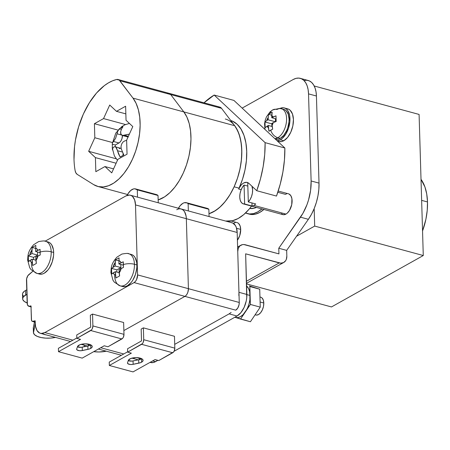 <?xml version="1.0" encoding="UTF-8"?>
<svg xmlns="http://www.w3.org/2000/svg" width="450" height="450" viewBox="0 0 450 450"><rect width="100%" height="100%" fill="white"/><g stroke="black" fill="none" stroke-linecap="round" stroke-linejoin="round"><path stroke-width="0.67" d="M231.204 221.018L237.088 222.609A10.772 5.991 -74.8 0 1 240.694 229.404L239.771 235.502L237.403 240.227A10.772 5.991 -74.8 0 0 240.694 229.404L236.571 228.291L240.694 229.404L240.092 225.9L238.601 223.476L237.594 222.795M281.34 213.744L283.489 214.718L285.969 214.088L253.884 205.391A10.772 5.991 -74.8 0 0 255.713 203.951L248.304 201.943L247.748 183.009A10.772 5.991 105.2 0 1 248.439 183.009L247.748 183.009L248.304 201.943L250.11 199.541L251.516 196.521L252.382 193.196L252.613 189.906L251.955 186.232A10.772 5.991 105.2 0 1 248.304 201.943L255.713 203.951A10.772 5.991 105.2 0 1 253.884 205.391L285.969 214.088A10.772 5.991 -74.8 0 0 291.977 203.164A10.772 5.991 -74.8 0 0 288.495 193.821L278.213 191.031M272.632 109.952A9.231 6.733 -119.3 0 1 276.986 109.485A15.384 8.561 105.2 0 1 281.436 108.742A15.384 8.561 105.2 0 1 286.408 122.096A15.384 8.561 105.2 0 1 277.824 137.706A9.231 6.733 -119.3 0 1 270.681 130.168L268.999 131.237L268.312 127.502A6.154 3.426 105.2 0 1 266.906 126.191L268.312 127.502L268.251 125.438L265.157 127.648L264.921 124.791L264.988 122.006L266.738 120.544A6.154 3.426 105.2 0 1 268.026 117.726L266.738 120.544L268.082 119.79L268.493 114.306L270.174 113.237A9.231 6.733 -119.3 0 1 272.632 109.952A9.231 6.733 60.7 0 0 270.174 113.237L272.166 112.247L271.693 115.672A6.154 3.426 105.2 0 1 273.099 116.983L276.007 115.836L276.176 121.478L273.268 122.625A6.154 3.426 105.2 0 1 271.986 125.443L272.672 129.178L270.681 130.168A9.231 6.733 60.7 0 0 277.824 137.706A15.384 8.561 -74.8 0 0 286.256 123.137A15.384 8.561 -74.8 0 0 282.538 109.198M282.999 109.26L284.625 109.676L286.071 110.649L288.197 114.114L289.058 119.121L288.962 121.972L287.741 127.828L286.661 130.607L283.776 135.332L280.294 138.375L277.824 137.706L280.294 138.375A15.384 8.561 -74.8 0 0 288.872 122.766A15.384 8.561 -74.8 0 0 283.905 109.412L279.613 108.411L272.728 109.896L269.983 111.938L266.423 116.949L265.146 120.465L264.561 123.879L264.988 129.442M278.859 141.525L281.812 141.525L283.793 140.721A16.926 9.416 -74.8 0 0 293.231 123.553A16.926 9.416 -74.8 0 0 287.758 108.866L284.304 107.927A16.926 9.416 105.2 0 1 289.772 122.614A16.926 9.416 105.2 0 1 280.339 139.781L283.793 140.721L287.623 137.374L290.796 132.176L292.838 125.916L293.428 119.543L292.483 114.036L290.143 110.228L288.557 109.153L286.768 108.698M277.532 141.165L278.899 141.536A16.926 9.416 -74.8 0 0 283.793 140.721L280.339 139.781A16.926 9.416 105.2 0 1 277.116 140.777L280.339 139.781L282.296 138.381L285.868 134.027L288.529 128.183L289.868 121.742L289.688 115.689L288.017 110.936L286.689 109.288L285.103 108.214L283.314 107.758L279.979 108.45A16.926 9.416 105.2 0 1 284.304 107.927M255.099 314.798L255.87 315.006A9.231 5.136 -74.8 0 0 263.79 303.013L260.106 302.012L263.79 303.013L263.469 306.489L262.356 309.904L260.623 312.739L258.536 314.567L256.41 315.101L255.156 314.707M235.373 317.413A16.926 9.416 -74.8 0 0 235.592 317.481A16.926 9.416 -74.8 0 0 245.469 311.76A16.926 9.416 -74.8 0 0 250.121 295.493L246.853 294.604L250.121 295.493A16.926 9.416 -74.8 0 0 246.594 285.958L248.535 288.489L249.654 291.668L250.386 304.453L245.469 311.76L247.489 308.121L248.996 304.009L249.896 299.7L249.851 286.532L250.386 304.453L260.257 307.131L250.425 321.744L235.479 317.452L240.553 319.067L245.469 311.76L240.553 319.067L250.425 321.744L260.257 307.131L250.386 304.453L243.079 314.674L240.48 316.665L237.853 317.604L235.373 317.413M427.5 201.96L421.639 200.368L427.5 201.96L426.724 193.995L424.924 186.936L421.014 179.336A46.153 25.678 -74.8 0 1 427.5 201.96A46.153 25.678 -74.8 0 1 422.544 230.985L425.886 219.33L427.213 210.51L427.5 201.96M248.321 213.834A36.309 20.199 -74.8 0 0 249.294 214.144A36.309 20.199 -74.8 0 0 263.908 209.469M261.934 208.935A36.309 20.199 105.2 0 1 247.32 213.609A36.309 20.199 105.2 0 1 245.559 212.974L249.446 213.975L253.569 213.593L257.811 211.866L262.018 208.856M249.694 208.468A30.769 17.117 -74.8 0 0 256.387 207.428L254.064 208.249L249.694 208.468M300.285 78.339A24.615 13.691 105.2 0 0 293.175 79.526L242.145 108.101L293.175 79.526L296.055 78.351L298.845 78.092L301.449 78.761L303.756 80.319L305.685 82.716L307.159 85.86L308.121 89.629L308.531 93.876L311.119 180.968L310.596 190.384L308.537 200.008L306.973 204.683L302.912 213.339L278.769 248.243L278.938 253.89L243.838 244.541L242.37 244.654L239.867 245.914L238.241 248.383L237.746 251.674A9.849 7.183 -119.3 0 1 240.829 245.227A9.849 7.183 -119.3 0 1 245.374 244.783L278.938 253.89L278.769 248.243L286.667 250.386L308.385 219.308L300.488 217.17L278.769 248.243L286.667 250.386L308.385 219.308A36.922 20.543 -74.8 0 0 314.173 208.592A36.922 20.543 -74.8 0 0 319.016 183.111L311.119 180.968A36.922 20.543 105.2 0 1 300.488 217.17L308.385 219.308L311.501 214.239L314.173 208.592L314.691 226.086L296.55 236.244L314.691 226.086L423.276 255.532L331.476 306.945L246.538 283.911L331.476 306.945L423.276 255.532L314.691 226.086L314.173 208.592L316.373 202.348L317.947 195.879L318.836 189.394L319.016 183.111L316.429 96.013L308.531 93.876L311.119 180.968L319.016 183.111L316.429 96.013A24.615 13.691 -74.8 0 0 308.183 80.483L300.285 78.339A24.615 13.691 105.2 0 1 308.531 93.876L316.429 96.013L316.018 91.766L315.056 88.003L313.582 84.859L311.653 82.462L309.347 80.899L306.743 80.235L303.947 80.494M235.232 222.615L233.471 223.442M249.204 214.121L251.421 214.509L255.544 214.127L259.785 212.4L263.993 209.396M243.371 203.901A10.772 5.991 105.2 0 1 239.766 196.054A10.772 5.991 105.2 0 1 244.074 185.068L244.637 203.996L252.039 206.004L251.949 202.928L252.039 206.004A10.772 5.991 -74.8 0 0 253.884 205.391A10.772 5.991 105.2 0 1 252.039 206.004L244.637 203.996L244.074 185.068L242.269 187.47L240.862 190.491L239.996 193.809L239.766 197.106L240.182 200.031L241.211 202.292L242.747 203.664L244.637 203.996A10.772 5.991 105.2 0 1 243.371 203.901L282.859 214.605A10.772 5.991 -74.8 0 0 285.969 214.088L287.218 213.199L289.491 210.426L291.724 204.666L291.921 198.754L290.858 195.733L289.001 194.001M286.644 193.826L285.384 194.338L277.808 192.279M273.268 122.625L271.924 123.379L271.986 125.443L273.268 122.625L271.924 123.379L272.672 129.178L268.999 131.237L268.251 125.438L272.059 126.467L268.251 125.438L265.157 127.648L264.988 122.006L271.817 123.857L271.89 126.422L271.817 123.857L264.988 122.006L266.738 120.544L268.082 119.79L275.287 121.748L268.082 119.79L268.493 114.306L271.693 115.172L268.493 114.306L272.166 112.247L271.755 117.737L273.099 116.983L271.693 115.672L271.755 117.737L275.946 118.873L271.755 117.737L276.007 115.836L276.176 121.478L274.613 121.995M275.124 138.915L275.85 139.112A15.384 8.561 -74.8 0 0 280.294 138.375L278.494 139.106L275.811 139.101M150.491 362.481L153.501 362.486L157.894 360.332L155.514 361.665L152.685 360.9L155.514 361.665A17.229 9.585 -74.8 0 1 150.536 362.498L150.064 362.368M231.137 312.441L229.14 313.869L237.037 316.012L174.049 351.287L237.037 316.012L240.936 312.604L244.17 307.311L246.246 300.938L246.741 297.647L245.644 253.817L280.738 263.16L283.545 262.586L285.654 260.685L286.335 259.324L286.836 256.028L286.667 250.386L286.836 256.028A9.849 7.183 -119.3 0 1 283.748 262.479A9.849 7.183 -119.3 0 1 279.202 262.918L246.459 281.256L279.202 262.918L245.644 253.817L246.847 294.452L238.95 292.309L238.843 295.504M238.95 292.309L237.746 251.674L238.95 292.309L246.847 294.452A17.229 9.585 -74.8 0 1 237.037 316.012L229.14 313.869L174.707 344.357L229.14 313.869M419.091 114.435L423.276 255.532L419.091 114.435L314.213 85.995L419.091 114.435M249.362 285.902L259.723 289.209L260.257 307.131L259.723 289.209L249.851 286.532L259.723 289.209L249.362 285.902M261.135 297.349L262.001 297.934L263.278 300.009L263.79 303.013A9.231 5.136 -74.8 0 0 260.702 297.191L259.954 296.989M277.824 137.706A15.384 8.561 105.2 0 1 274.798 138.611M275.394 118.721L275.484 121.686L275.394 118.721M244.074 185.068L247.838 186.092L244.074 185.068M239.057 188.151A49.236 27.388 -74.8 0 0 230.743 120.493L232.543 121.179L237.161 124.301L241.02 129.094L243.968 135.382L245.891 142.914L246.713 151.408L246.414 160.532L244.991 169.937L242.511 179.263L239.057 188.151L234.124 186.812L239.057 188.151A49.236 27.388 -74.8 0 1 238.657 189.017A49.236 27.388 -74.8 0 0 239.057 188.151M225.287 119.002A49.236 27.388 105.2 0 1 234.124 186.812A49.236 27.388 105.2 0 1 208.991 213.733L213.744 211.669L219.448 207.596L224.882 201.938L229.838 194.923L234.124 186.812L237.572 177.924L240.058 168.598L241.476 159.193L241.779 150.069L240.953 141.576L239.029 134.044L236.087 127.755L234.596 125.584M256.753 190.716L248.946 183.42L246.521 182.312L243.726 182.981L242.314 183.966L240.969 185.333L238.657 189.017A12.307 6.846 105.2 0 1 247.208 182.43A12.307 6.846 105.2 0 1 248.946 183.42L256.753 190.716L276.497 196.071L256.753 190.716L260.483 178.802L263.154 166.624L264.713 154.474L265.112 142.65A80.004 44.505 105.2 0 1 256.753 190.716M204.024 102.808L214.172 95.057L265.112 142.65L284.856 148.005L265.112 142.65L214.172 95.057L233.916 100.412L214.172 95.057A80.004 44.505 105.2 0 0 204.024 102.808M276.497 196.071A80.004 44.505 -74.8 0 0 284.856 148.005L233.916 100.412L284.856 148.005L284.456 159.829L282.898 171.979L280.226 184.157L276.497 196.071M251.516 206.106L249.159 209.115L243.771 214.594L238.129 218.526L232.447 220.759L225.641 221.046A49.236 27.388 -74.8 0 0 251.516 206.106M241.166 189.697L238.657 189.017L241.166 189.697M128.273 360.636A3.999 1.592 178.3 0 0 133.043 360.951L133.144 364.337L133.043 360.951L138.684 359.775L138.78 363.161L133.144 364.337A3.999 1.592 -1.7 0 1 127.468 363.054A3.999 1.592 -1.7 0 1 127.508 362.812L128.379 360.338L127.508 362.812L127.778 363.639L130.016 364.455L132.12 364.489L140.338 362.734L142.358 361.665L143.061 360.534L142.644 359.409L141.165 358.464L136.063 357.626L130.742 358.515L128.379 360.338A7.386 2.936 -1.7 0 1 129.763 358.965A7.386 2.936 -1.7 0 1 137.97 357.716A7.386 2.936 -1.7 0 1 143.072 360.349A7.386 2.936 -1.7 0 1 141.609 362.177L141.508 358.791A7.386 2.936 178.3 0 0 141.671 358.695L138.684 359.775L132.019 361.103L128.216 360.608M176.737 209.734A15.384 8.561 105.2 0 1 181.187 208.991A15.384 8.561 -74.8 0 1 186.339 218.7L186.081 216.045L186.339 218.7L135.501 204.913L134.64 199.907L132.514 196.442L131.074 195.469L129.448 195.053L125.899 195.947A15.384 8.561 105.2 0 1 130.348 195.204A15.384 8.561 105.2 0 1 135.501 204.913L137.576 274.894L135.501 204.913L186.339 218.7L188.415 288.681L137.576 274.894L188.415 288.681L186.339 218.7L188.415 288.681L187.892 292.162L186.924 294.289L185.625 295.875L186.924 294.289L187.892 292.162L188.415 288.681A6.154 3.426 -74.8 0 1 184.911 296.381L185.625 295.875L184.911 296.381L134.072 282.594L135.467 281.379L136.62 279.489L137.576 274.894A6.154 3.426 105.2 0 1 134.072 282.594L44.843 332.572L72.911 340.183L44.843 332.572A15.384 8.561 105.2 0 1 40.399 333.309A15.384 8.561 105.2 0 1 35.246 323.601L35.162 320.782L32.985 321.401L35.196 322.003L32.985 321.401A3.077 1.71 105.2 0 1 32.417 321.412A3.077 1.71 105.2 0 1 31.387 319.472L30.982 305.904L29.728 306.264L31.005 306.613L29.728 306.264A4.922 2.739 105.2 0 1 28.823 306.287A4.922 2.739 105.2 0 1 27.169 303.176L26.494 280.44A4.922 2.739 105.2 0 1 28.794 274.635L32.782 271.294L27.849 275.709L26.629 278.798L27.394 304.622L28.755 306.264L30.982 305.904L31.528 320.377L32.377 321.401L35.162 320.782L35.499 326.256L37.024 330.576L39.673 333.051L41.299 333.461L44.843 332.572L134.072 282.594L184.911 296.381L123.868 330.57L184.911 296.381L123.868 330.57L184.911 296.381L235.749 310.168A6.154 3.426 -74.8 0 0 239.254 302.468L188.415 288.681L186.339 218.7L237.178 232.487A15.384 8.561 -74.8 0 0 232.02 222.778L181.187 208.991A15.384 8.561 105.2 0 1 186.339 218.7L237.178 232.487L239.254 302.468L188.415 288.681A6.154 3.426 105.2 0 1 184.911 296.381L235.749 310.168L237.757 308.076L239.04 304.785L239.254 302.468L237.178 232.487L236.317 227.475L235.395 225.512L232.746 223.037L231.12 222.626M141.519 358.785L137.391 357.666L141.519 358.785M123.75 353.97L100.744 347.732L123.75 353.97M174.471 336.285L143.376 327.853L141.171 329.085L141.519 340.937L127.569 348.75L127.671 352.136L141.621 344.323L172.716 352.755A3.69 2.053 -74.8 0 0 174.819 348.137L143.724 339.705L143.376 327.853L174.471 336.285L174.819 348.137L143.724 339.705A3.69 2.053 105.2 0 1 141.621 344.323L172.716 352.755L158.766 360.568L155.064 359.567L133.031 371.908L109.339 365.479L133.031 371.908L155.064 359.567L158.766 360.568L173.554 352.024L174.246 350.893L174.819 348.137L174.471 336.285M138.701 358.149L139.905 359.646M87.862 344.363L89.066 345.859L87.862 344.363M186.081 216.045L184.556 211.725L183.352 210.229L181.912 209.25L180.281 208.839L181.912 209.25L183.352 210.229L184.556 211.725L186.081 216.045M206.426 208.209L208.862 209.273A12.307 6.846 -74.8 0 0 207.18 208.333L186.452 202.714A12.307 6.846 105.2 0 1 188.134 203.653L208.862 209.273L209.076 216.557L208.862 209.273L188.134 203.653L188.347 210.932L188.134 203.653L186.986 202.899L184.314 202.725L182.897 203.304L180.141 205.701L178.436 208.249A12.307 6.846 105.2 0 1 186.452 202.714M106.335 351.191L99.056 351.979L93.752 351.647A15.384 6.12 -1.7 0 0 106.335 351.191M84.263 346.303A15.384 6.12 -1.7 0 0 84.313 346.725L84.319 345.718A15.384 6.12 -1.7 0 0 84.263 346.303L84.234 345.195M109.237 362.093L109.339 365.479L131.372 353.143L127.671 352.136L142.459 343.592L143.151 342.461L143.724 339.705L143.376 327.853L141.171 329.085L141.519 340.937L127.569 348.75L127.671 352.136L131.372 353.143L109.339 365.479L109.237 362.093L127.659 351.776L109.237 362.093M141.508 358.791L141.609 362.177A7.386 2.936 -1.7 0 1 138.78 363.161L138.684 359.775A7.386 2.936 178.3 0 0 141.508 358.791M208.991 213.733L215.499 210.606L220.725 206.432L225.675 200.947L230.192 194.338L234.124 186.812L237.341 178.622L239.743 170.038L241.251 161.336L241.808 152.803L241.403 144.72L240.041 137.357L237.78 130.944L234.681 125.702L221.541 108.337L219.763 107.078A9.231 5.136 -74.8 0 1 221.541 108.337L170.708 94.556L221.541 108.337L234.681 125.702L183.847 111.915A49.236 27.388 105.2 0 1 187.537 161.533A49.236 27.388 105.2 0 1 158.158 199.946L164.661 196.819L169.886 192.645L174.836 187.161L179.353 180.551L183.285 173.025L186.502 164.835L188.904 156.251L190.412 147.549L190.969 139.016L190.564 130.933L189.208 123.57L186.941 117.157L183.847 111.915L234.681 125.702A49.236 27.388 -74.8 0 1 238.376 175.32A49.236 27.388 -74.8 0 1 208.991 213.733M219.178 106.987L218.239 107.078M167.406 93.291L168.339 93.201L167.406 93.291A9.231 5.136 105.2 0 1 168.941 93.296A9.231 5.136 105.2 0 1 170.708 94.556L183.847 111.915L170.708 94.556L168.924 93.296L170.708 94.556A9.231 5.136 -74.8 0 0 168.941 93.296L219.78 107.083M121.078 286.026A16.616 9.242 -74.8 0 0 134.443 264.274A9.231 3.673 178.3 0 0 123.266 264.6L123.463 267.452L121.213 268.397A7.386 4.106 105.2 0 1 119.143 272.947L119.61 275.923L115.937 277.982L115.47 275.001A7.386 4.106 105.2 0 1 113.203 272.886L111.712 274.033L111.516 271.181A9.231 3.673 178.3 0 0 110.891 272.554A9.231 3.673 -1.7 0 1 111.516 271.181L111.549 268.391L115.206 266.023L115.104 262.688L113.034 267.238A7.386 4.106 105.2 0 1 115.104 262.688L115.403 259.92L119.076 257.861L118.873 263.97L121.044 262.755L120.094 261.287L118.778 260.634A7.386 4.106 105.2 0 1 121.044 262.755L123.3 261.81L123.266 264.6A9.231 3.673 -1.7 0 1 134.443 264.274A16.616 9.242 105.2 0 1 120.178 285.863A16.616 9.242 105.2 0 1 114.609 275.377M37.834 273.549A16.616 9.242 -74.8 0 0 51.199 251.797A9.231 3.673 178.3 0 0 40.022 252.124L40.219 254.976L37.969 255.921A7.386 4.106 105.2 0 1 35.899 260.471L36.366 263.447L32.692 265.506L32.226 262.53A7.386 4.106 105.2 0 1 29.959 260.409L28.468 261.557L28.271 258.705A9.231 3.673 178.3 0 0 27.647 260.077A9.231 3.673 -1.7 0 1 28.271 258.705L28.305 255.915L31.961 253.547L31.86 250.217L29.79 254.762A7.386 4.106 105.2 0 1 31.86 250.217L32.158 247.444L35.831 245.391L35.629 251.494L37.8 250.279L36.849 248.811L35.533 248.158A7.386 4.106 105.2 0 1 37.8 250.279L40.056 249.334L40.022 252.124A9.231 3.673 -1.7 0 1 51.199 251.797A16.616 9.242 105.2 0 1 36.934 273.386A16.616 9.242 105.2 0 1 31.365 262.901M48.881 242.263L50.439 243.321L51.744 244.935L53.387 249.598L53.663 252.467A16.616 9.242 -74.8 0 0 48.099 241.982L45.63 241.312C45.287 240.733 42.953 240.829 38.627 241.594L33.615 244.732C27.658 251.64 28.018 255.105 27.647 260.094L29.734 267.784L31.117 269.707L36.934 273.386L39.403 274.056A16.616 9.242 -74.8 0 0 53.663 252.467L51.199 251.797L53.663 252.467L53.561 255.544L52.245 261.866L49.635 267.604L47.964 269.972L44.201 273.257L42.261 274.05L39.358 274.044M132.126 254.739L133.684 255.791L134.989 257.411L136.631 262.074L136.907 264.943A16.616 9.242 -74.8 0 0 131.344 254.458L128.874 253.789C128.531 253.209 126.197 253.305 121.871 254.07L116.859 257.209C110.903 264.116 111.263 267.581 110.891 272.565L112.978 280.26L114.362 282.184L120.178 285.863L122.647 286.532A16.616 9.242 -74.8 0 0 136.907 264.943L134.443 264.274L136.907 264.943L136.806 268.02L135.489 274.343L132.879 280.08L131.209 282.448L127.446 285.733L125.505 286.526L122.603 286.521M77.439 346.849A3.999 1.592 178.3 0 0 82.204 347.164L82.305 350.55L82.204 347.164L87.846 345.988L87.947 349.374L82.305 350.55A3.999 1.592 -1.7 0 1 76.629 349.267A3.999 1.592 -1.7 0 1 76.669 349.026L77.541 346.551L76.669 349.026L76.939 349.853L79.177 350.668L81.281 350.702L89.505 348.947L91.519 347.878L92.222 346.748L91.806 345.623L90.326 344.678L85.224 343.839L79.903 344.728L77.541 346.551A7.386 2.936 -1.7 0 1 78.93 345.178A7.386 2.936 -1.7 0 1 87.131 343.929A7.386 2.936 -1.7 0 1 92.233 346.562A7.386 2.936 -1.7 0 1 90.776 348.39L90.675 345.004A7.386 2.936 178.3 0 0 90.832 344.914L86.558 343.884L90.681 344.998L89.404 345.561L81.18 347.316L77.377 346.821M46.125 334.862A7.386 2.936 -1.7 0 1 42.986 334.012L46.125 334.862M32.124 259.194L29.959 260.409L30.904 261.877L32.226 262.53L32.124 259.194L28.468 261.557L28.305 255.915L31.961 253.547L32.158 247.444L35.831 245.391L35.629 251.494L40.056 249.334L40.219 254.976L35.797 257.136L35.899 260.471L37.969 255.921L35.797 257.136L36.366 263.447L32.692 265.506L32.124 259.194L35.887 260.213L32.124 259.194M115.369 271.671L113.203 272.886L114.148 274.354L115.47 275.001L115.369 271.671L111.712 274.033L111.549 268.391L115.206 266.023L115.403 259.92L119.076 257.861L118.873 263.97L123.3 261.81L123.463 267.452L119.042 269.612L119.143 272.947L121.213 268.397L119.042 269.612L119.61 275.923L115.937 277.982L115.369 271.671L119.132 272.689L115.369 271.671M125.899 195.947L45.118 241.189L125.899 195.947M123.632 322.498L92.537 314.066L90.332 315.298L90.686 327.15L76.731 334.963L76.832 338.349L90.788 330.536L121.877 338.968A3.69 2.053 -74.8 0 0 123.981 334.35L92.886 325.918L92.537 314.066L123.632 322.498L123.981 334.35L92.886 325.918A3.69 2.053 105.2 0 1 90.788 330.536L121.877 338.968L107.927 346.781L104.226 345.78L82.192 358.121L58.5 351.692L82.192 358.121L104.226 345.78L107.927 346.781L122.715 338.237L123.407 337.106L123.981 334.35L123.632 322.498M155.588 194.422L158.023 195.486A12.307 6.846 -74.8 0 0 156.341 194.552L135.613 188.927A12.307 6.846 105.2 0 1 137.295 189.866L158.023 195.486L158.243 202.77L158.023 195.486L137.295 189.866L137.509 197.151L137.295 189.866L134.859 188.803L133.476 188.938L130.646 190.524L128.076 193.635L127.013 195.626M127.125 195.384A12.307 6.846 105.2 0 1 135.613 188.927M27.461 303.058L24.452 301.567L22.849 299.745L22.635 298.766L23.4 296.798L26.91 294.306L25.672 294.992L25.537 290.481L26.775 289.789L25.537 290.481A15.384 6.12 178.3 0 0 22.5 294.283L22.635 298.794A15.384 6.12 -1.7 0 1 25.672 294.992L25.537 290.481L24.221 291.347L22.686 293.259L22.5 294.249L23.327 296.173M27.163 302.951A15.384 6.12 -1.7 0 1 22.635 298.794M33.429 332.516A15.384 6.12 -1.7 0 0 55.496 337.404L50.698 338.085L45.754 338.136L41.124 337.556L37.294 336.403L34.65 334.806L33.474 332.921L35.241 323.471L33.48 331.931L33.345 327.42L34.476 321.975L33.345 327.42A15.384 6.12 178.3 0 0 33.294 327.999L33.429 332.516A15.384 6.12 -1.7 0 1 33.48 331.931L33.339 328.404M58.399 348.306L58.5 351.692L80.533 339.356L76.832 338.349L91.62 329.805L92.312 328.674L92.886 325.918L92.537 314.066L90.332 315.298L90.686 327.15L76.731 334.963L76.832 338.349L80.533 339.356L58.5 351.692L58.399 348.306L76.821 337.989L58.399 348.306M90.675 345.004L90.776 348.39A7.386 2.936 -1.7 0 1 87.947 349.374L87.846 345.988A7.386 2.936 178.3 0 0 90.675 345.004M128.874 253.789A16.616 9.242 105.2 0 1 134.443 264.274A16.616 9.242 -74.8 0 0 127.974 253.631M45.63 241.312A16.616 9.242 105.2 0 1 51.199 251.797A16.616 9.242 -74.8 0 0 44.73 241.155M123.289 265.162L118.873 263.97L123.289 265.162M118.783 260.837L115.403 259.92L118.783 260.837M120.786 264.488L120.881 267.564L115.206 266.023L120.881 267.564L116.837 269.826L111.549 268.391L116.837 269.826L116.904 272.087L116.837 269.826L120.881 267.564L120.786 264.488M40.044 252.686L35.629 251.494L40.044 252.686M35.539 248.361L32.158 247.444L35.539 248.361M37.541 252.011L37.637 255.088L31.961 253.547L37.637 255.088L33.593 257.349L28.305 255.915L33.593 257.349L33.66 259.611L33.593 257.349L37.637 255.088L37.541 252.011M124.639 140.957L126.636 140.355L124.667 140.946L122.957 142.065L121.714 143.944L121.05 146.256L121.163 148.646L123.795 154.963L120.122 157.016L118.513 153.866L116.826 148.624L115.892 147.206L114.733 146.672L113.647 147.116L112.674 148.477L112.444 149.844L112.275 143.696M122.76 135.574L121.449 134.994L120.673 133.622L120.656 131.715L121.511 129.066L122.957 126.742L119.284 128.801L121.382 129.369L119.284 128.801L117.877 131.034L116.983 133.774L121.433 134.977L116.983 133.774L115.627 138.257L113.479 141.474L118.957 142.959L115.284 145.013L112.275 144.197L112.528 142.785L115.627 138.257L117.877 131.034L119.284 128.801L122.957 126.742L121.511 129.066L120.656 131.715L120.983 134.392L122.76 135.574L129.381 134.1L122.355 135.501L128.194 137.087M75.116 170.578A61.543 34.234 105.2 0 1 74.008 159.514A61.543 34.234 105.2 0 1 116.567 79.504A9.231 5.136 105.2 0 1 118.108 79.509A9.231 5.136 105.2 0 1 119.869 80.769L170.708 94.556L119.869 80.769L133.009 98.128A49.236 27.388 105.2 0 1 134.021 155.554A49.236 27.388 105.2 0 1 97.841 186.463A49.236 27.388 105.2 0 1 93.645 184.624L77.254 174.398A9.231 5.136 105.2 0 1 75.116 170.578L75.909 172.918L77.254 174.398L93.645 184.624L98.241 186.564L103.247 186.953L108.501 185.76L113.828 183.032L119.047 178.858L123.998 173.374L128.514 166.764L132.446 159.238L135.669 151.054L138.066 142.464L139.573 133.763L140.13 125.229L139.725 117.146L138.369 109.783L136.102 103.371L133.009 98.128L183.847 111.915L170.708 94.556L183.847 111.915L133.009 98.128L119.177 80.055L116.567 79.504L112.511 80.826L108.433 82.867L104.383 85.596L96.564 92.981L89.449 102.623L83.368 114.041L78.638 126.692L75.476 139.939L74.537 146.582L74.008 159.514A61.543 34.234 -74.8 0 0 75.116 170.578M158.158 199.946L164.661 196.819L169.886 192.645L174.836 187.161L179.353 180.551L183.285 173.025L186.502 164.835L188.904 156.251L190.412 147.549L190.969 139.016L190.564 130.933L189.208 123.57L186.941 117.157L183.847 111.915A49.236 27.388 -74.8 0 1 187.537 161.533A49.236 27.388 -74.8 0 1 158.158 199.946M127.046 154.192L117.906 159.311L111.735 172.868L104.974 166.556L95.833 171.675L95.417 157.624L88.656 151.307L94.826 137.751L94.41 123.705L103.551 118.581L109.721 105.024L116.483 111.341L125.623 106.222L126.039 120.274L132.801 126.585L126.63 140.141L127.046 154.192L117.906 159.311L111.735 172.868L104.974 166.556L113.552 168.879L104.974 166.556L95.833 171.675L95.417 157.624L116.117 163.237L95.417 157.624L88.656 151.307L116.151 158.766L88.656 151.307L94.826 137.751L112.421 142.526L94.826 137.751L94.41 123.705L117.973 130.089L94.41 123.705L103.551 118.581L125.528 124.543L103.551 118.581L109.721 105.024L116.483 111.341L125.848 113.884L116.483 111.341L125.623 106.222L126.039 120.274L132.801 126.585L126.63 140.141L127.046 154.192M128.357 136.35L124.498 135.304L128.357 136.35M121.101 148.371A6.154 3.426 -74.8 0 0 120.904 148.309L114.733 146.672L113.647 147.116L112.674 148.477L112.444 149.844L112.275 144.197L112.528 142.785L113.479 141.474L118.957 142.959A6.154 3.426 -74.8 0 0 122.462 135.529M112.275 144.197L115.284 145.013L115.335 146.796L115.284 145.013L119.666 142.447L120.966 140.867L121.933 138.741L122.462 135.259M114.733 146.672L115.892 147.206L117.489 150.705L122.265 151.999L117.489 150.705L120.122 157.016L123.795 154.963L121.163 148.646L121.05 146.256L121.714 143.944L122.957 142.065M123.002 153.568L123.052 155.284L123.002 153.568M120.544 148.247L119.121 148.601M126.844 135.99L127.328 136.592M235.592 317.481L234.799 317.267M249.294 214.144L247.32 213.609M237.606 247.033L240.829 245.227M246.516 283.331L283.731 262.485M138.291 359.854L131.934 358.132M121.41 355.281L98.404 349.043M181.187 208.991L130.348 195.204M87.452 346.072L81.096 344.346M70.571 341.494L40.399 333.309M35.201 322.172L32.417 321.412M28.823 306.287L31.286 306.956M129.409 123.424L124.982 124.779L121.776 126.613L115.802 133.093L112.281 143.662M118.108 79.509L168.941 93.296M97.875 186.474L127.564 194.524M112.191 147.617L114.367 155.88L117.45 160.312"/></g></svg>
